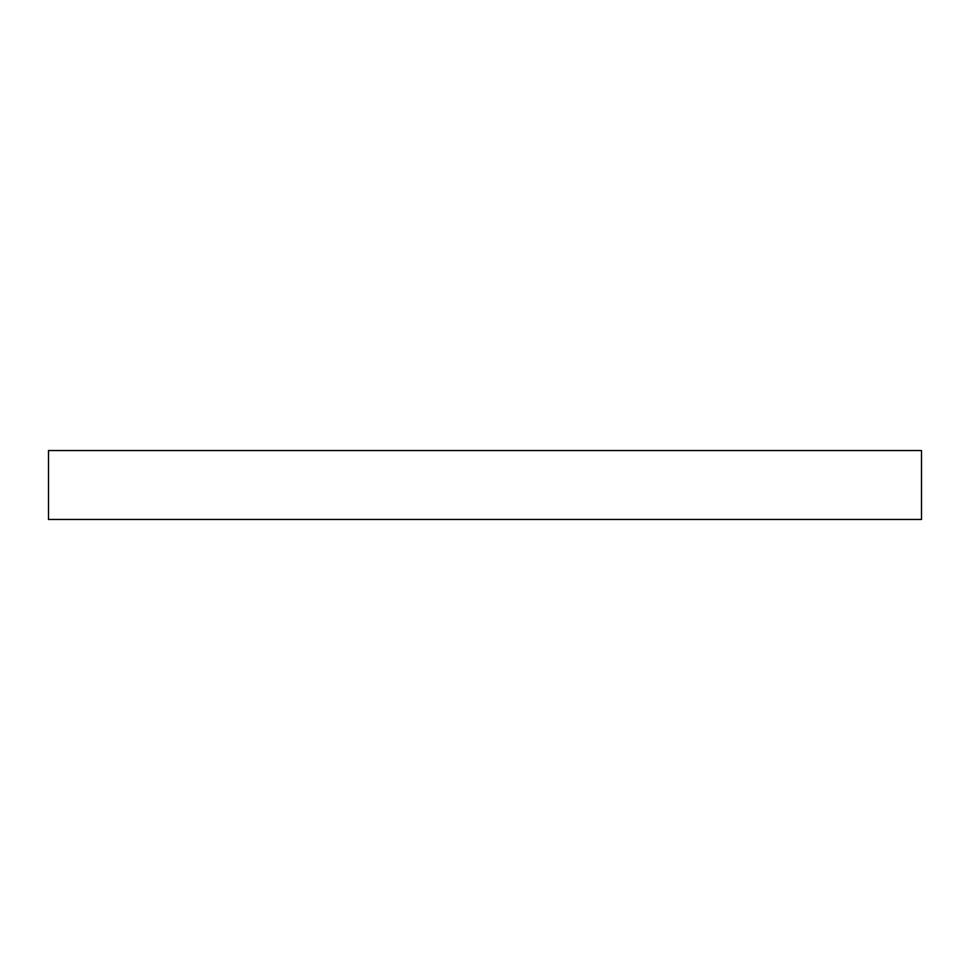 <?xml version="1.0" encoding="UTF-8"?>
<svg xmlns="http://www.w3.org/2000/svg" width="970" height="970" viewBox="0 0 970 970"><rect width="100%" height="100%" fill="white"/><g stroke="black" fill="none" stroke-linecap="round" stroke-linejoin="round"><path stroke-width="1.45" d="M48.5 450.541L48.5 519.459L48.5 450.541L921.5 450.541L921.5 519.459L921.5 450.541L48.5 450.541M921.5 519.459L48.5 519.459L921.5 519.459"/></g></svg>
